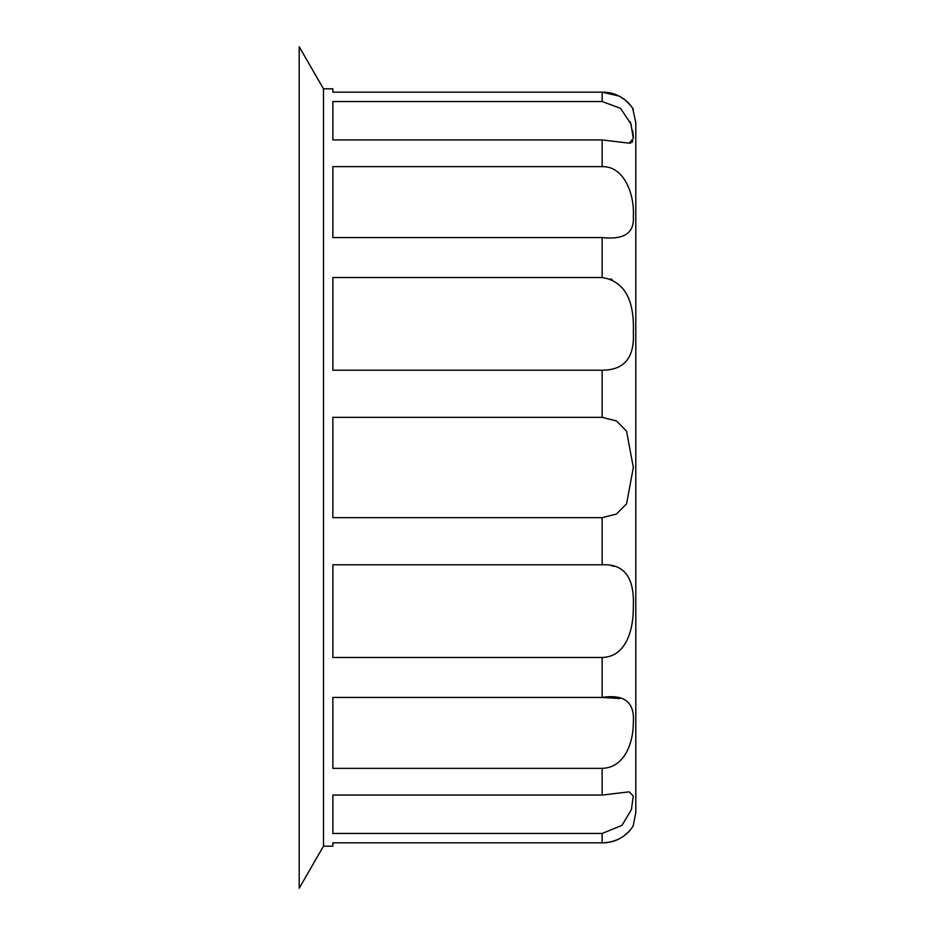 <?xml version="1.0" encoding="UTF-8"?>
<svg xmlns="http://www.w3.org/2000/svg" width="935" height="935" viewBox="0 0 935 935"><rect width="100%" height="100%" fill="white"/><g stroke="black" fill="none" stroke-linecap="round" stroke-linejoin="round"><path stroke-width="1.4" d="M332.86 370.213L332.86 277.52L602.14 277.52C624.194 281.131 634.596 299.492 633.334 332.579C634.608 357.661 624.218 370.202 602.14 370.213L332.86 370.213M332.86 237.572L332.86 166.629L602.14 166.629C624.568 166.068 634.725 195.088 633.322 216.593C634.444 233.002 624.054 239.991 602.14 237.572L332.86 237.572M332.86 139.934L332.86 101.541L602.14 101.541L620.513 108.331L630.915 123.852L633.311 138.357L629.22 143.172L602.14 139.934L332.86 139.934M618.9 96.013L602.14 92.168C623.867 91.688 634.608 110.646 633.334 109.851C633.661 109.804 625.363 92.635 602.14 92.168L332.86 92.168L332.86 88.825L323.487 88.825L323.487 846.175L332.86 846.175L332.86 842.832L602.14 842.832C623.867 843.312 634.608 824.354 633.334 825.149C633.661 825.196 625.363 842.365 602.14 842.832L602.14 833.459L332.86 833.459L332.86 795.066L602.14 795.066L629.22 791.828L633.264 796.024L631.417 809.628L621.974 825.36L602.14 833.459M626.345 100.922L631.265 106.368M632.726 108.67L635.8 122.485L635.8 812.515L633.346 825.137M629.15 143.172L630.517 143.055M631.744 142.517L632.866 140.881M633.346 137.036L632.715 130.655M631.359 125.197L630.05 121.62M612.156 279.577L610.228 278.84M614.155 566.341L611.198 565.64M602.304 564.787L602.14 564.787C624.124 563.641 634.514 577.421 633.334 606.149C633.614 631.663 625.293 656.896 602.14 657.48L332.86 657.48L332.86 564.787L602.14 564.787L602.14 517.663L332.86 517.663L332.86 417.337L602.14 417.337L616.399 420.925L626.532 431.105L633.346 467.5L626.567 503.848L616.41 514.063L602.14 517.663M611.689 766.455L614.085 765.321M619.776 698.527L602.14 697.428C624.451 693.992 634.842 702.337 633.322 722.439C633.462 741.887 625.036 767.74 602.14 768.371L332.86 768.371L332.86 697.428L602.14 697.428L602.14 657.48M615.849 840.32L611.21 841.757M323.487 88.825L299.2 46.75L299.2 888.25L323.487 846.175M602.14 237.572L602.14 277.52M602.14 139.934L602.14 166.629M602.14 92.168L602.14 101.541M602.14 768.371L602.14 795.066M602.14 370.213L602.14 417.337"/></g></svg>
